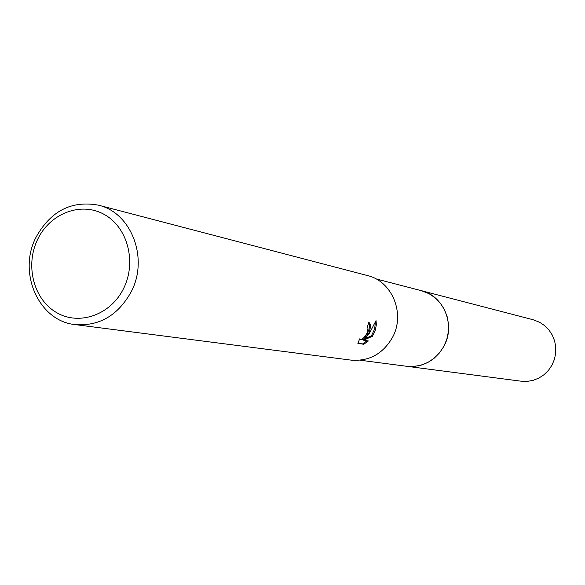 <?xml version="1.0" encoding="UTF-8"?>
<svg xmlns="http://www.w3.org/2000/svg" width="585" height="585" viewBox="0 0 585 585"><rect width="100%" height="100%" fill="white"/><g stroke="black" fill="none" stroke-linecap="round" stroke-linejoin="round"><path stroke-width="0.88" d="M375.972 278.891L421.361 290.686C443.518 295.688 455.678 324.668 444.19 345.72C435.569 360.689 423.057 367.541 406.67 366.283L405.851 366.181M420.798 290.54C443.262 295.198 455.81 324.463 444.198 345.72C435.416 360.908 422.714 367.738 406.092 366.21M368.374 340.96L363.79 344.28L357.874 343.366L359.665 338.883L360.104 339.622C362.312 339.695 364.711 337.362 367.292 332.646L368.009 327.951L367.19 327.037L368.93 322.503C370.905 323.871 370.883 327.344 368.864 332.916L365.757 337.808L369.566 333.04L376.031 320.639L376.352 324.777L375.153 330.817L372.396 336.287L363.629 340.199L368.374 340.967M131.325 291.564C118.17 315.352 99.443 326.364 75.151 324.602C38.8 321.158 17.491 272.793 35.963 237.349C50.617 211.024 71.421 200.289 98.368 205.152C131.179 212.494 148.875 258.065 131.325 291.564M98.368 205.152L367.563 275.586C392.06 281.144 405.449 313.509 392.681 337.062C383.102 353.801 369.252 361.486 351.132 360.133L75.151 324.602M123.684 288.31C110.865 314.898 79.165 326.05 56.46 312.514C33.564 299.374 24.921 265.276 37.645 239.375C50.025 213.284 81.044 201.394 104.188 214.432C127.515 227.075 136.846 261.919 123.684 288.31M357.969 342.986L363.79 344.287M368.594 322.489C370.517 325.999 369.259 330.927 364.813 337.289L365.757 337.808M362.817 343.739L367.073 340.755M363.629 340.199L362.678 339.673L371.468 335.775L374.612 329.048L375.373 322.393M371.468 335.775L372.396 336.287M420.564 290.482L533.176 319.754L539.567 322.24L544.628 325.611L548.935 329.962L552.306 335.117L554.609 340.872L555.75 347L555.684 353.26L554.412 359.387L551.977 365.15L548.489 370.312L544.087 374.663L538.946 378.042L533.264 380.316L527.282 381.383L521.228 381.223L360.163 360.221M421.368 290.679L429.068 293.692L435.152 297.809L440.329 303.132L444.373 309.458L447.13 316.529L448.483 324.061L448.373 331.761L446.808 339.307L443.847 346.408L439.606 352.777L434.267 358.152L428.044 362.327L421.185 365.142L413.968 366.473L406.677 366.298M359.994 339.563L359.483 339.278"/></g></svg>
